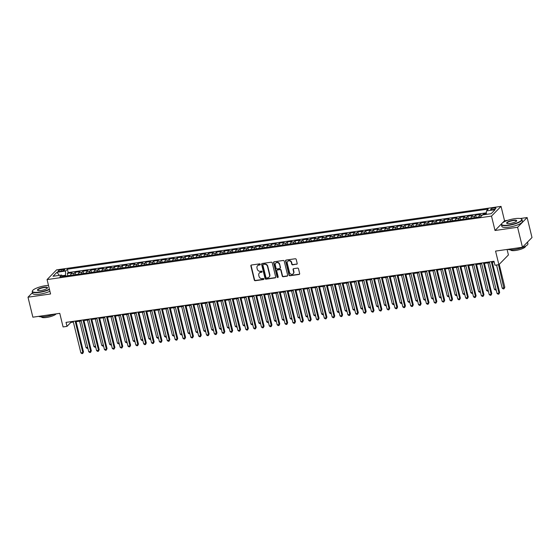 <?xml version="1.0" encoding="UTF-8"?>
<svg xmlns="http://www.w3.org/2000/svg" width="560" height="560" viewBox="0 0 560 560"><rect width="100%" height="100%" fill="white"/><g stroke="black" fill="none" stroke-linecap="round" stroke-linejoin="round"><path stroke-width="0.84" d="M260.302 264.32A0.581 0.525 -135.6 0 0 259.63 263.851L251.44 265.02A0.833 0.749 -135.6 0 0 250.859 265.916L254.303 280.042A0.833 0.749 -135.6 0 0 255.269 280.714L263.459 279.545A0.581 0.525 -135.6 0 0 263.865 278.922A0.581 0.525 -135.6 0 0 263.186 278.446L262.129 278.6A2.667 2.401 -135.6 0 1 259.049 276.437L258.762 275.261A2.667 2.401 -135.6 0 1 260.617 272.398L261.674 272.244A0.581 0.525 -135.6 0 0 262.08 271.621A0.581 0.525 -135.6 0 0 261.408 271.152L260.351 271.299A2.667 2.401 -135.6 0 1 257.271 269.143L256.984 267.96A2.667 2.401 -135.6 0 1 258.839 265.097L259.896 264.95A0.581 0.525 -135.6 0 0 260.302 264.32M494.116 207.928A2.716 0.672 -13.7 0 0 490.651 209.412A2.716 0.672 -13.7 0 0 492.464 209.608A2.716 0.672 -13.7 0 0 495.929 208.124A2.716 0.672 -13.7 0 0 494.116 207.928M296.604 264.292A0.833 0.749 -135.6 0 0 297.185 263.396L296.219 259.434A0.833 0.749 -135.6 0 0 295.26 258.762L286.16 260.057A0.833 0.749 -135.6 0 0 285.586 260.953L289.03 275.079A0.833 0.749 -135.6 0 0 289.989 275.758L299.082 274.456A0.833 0.749 -135.6 0 0 299.663 273.56L298.494 268.772A0.833 0.749 -135.6 0 0 297.535 268.1L293.643 268.653A0.833 0.749 -135.6 0 0 293.062 269.549L293.643 271.929A2.233 2.009 -135.6 0 1 291.074 274.218A2.233 2.009 -135.6 0 1 289.52 272.517L287.252 263.214A2.233 2.009 -135.6 0 1 289.821 260.925A2.233 2.009 -135.6 0 1 291.375 262.626L291.753 264.173A0.833 0.749 -135.6 0 0 292.712 264.852L296.863 264.033A0.833 0.749 -135.6 0 0 297.122 263.942M32.48 292.628L28 297.192L32.872 317.184L59.766 313.341L63.077 326.935L67.004 326.375L66.031 322.378L493.983 261.254L494.956 265.251L498.883 264.691L508.417 254.961L507.08 249.452M501.795 223.573L495.012 230.489L517.587 227.269L522.459 247.254L495.565 251.097L498.883 264.691M495.012 230.489L491.505 216.097L47.068 279.58L56.602 269.85L501.046 206.374L491.505 216.097M28 297.192L50.575 293.972L47.068 279.58M272.251 262.857A0.833 0.749 -135.6 0 0 271.285 262.185L262.192 263.487A0.833 0.749 -135.6 0 0 261.611 264.376L265.055 278.509A0.833 0.749 -135.6 0 0 266.021 279.181L275.114 277.879A0.833 0.749 -135.6 0 0 275.695 276.983L272.251 262.857M274.176 261.772L283.276 260.47A0.833 0.749 -135.6 0 1 284.235 261.149L287.679 275.275A0.833 0.749 -135.6 0 1 287.098 276.171L283.206 276.724A0.833 0.749 -135.6 0 1 282.247 276.052L280.847 270.319A0.833 0.749 -135.6 0 0 279.888 269.647L277.305 270.018A0.833 0.749 -135.6 0 0 276.724 270.907L278.18 276.878A0.581 0.525 -135.6 0 1 277.508 277.473A0.581 0.525 -135.6 0 1 277.102 277.032L273.595 262.668A0.833 0.749 -135.6 0 1 274.176 261.772M517.587 227.269L527.128 217.539L532 237.531L522.459 247.254M38.752 287.294L37.142 287.868M486.297 213.591L483.504 213.99L483.686 214.753M482.496 214.963L479.423 215.397L480.361 214.438L475.65 215.11L476.203 217.385M474.215 217.686A3.395 1.211 -98.1 0 1 474.712 216.069L471.569 216.524L472.507 215.558L467.796 216.237L468.356 218.512M466.361 218.806A3.395 1.211 -98.1 0 1 466.858 217.196L463.715 217.644L464.66 216.685L459.949 217.357L460.502 219.632M458.507 219.933A3.395 1.211 -98.1 0 1 459.004 218.316L455.868 218.764L456.806 217.805L452.095 218.477L452.648 220.752M450.66 221.053A3.395 1.211 -98.1 0 1 451.15 219.436L448.014 219.884L448.952 218.925L444.241 219.597L444.794 221.872M442.806 222.173A3.395 1.211 -98.1 0 1 443.303 220.556L440.16 221.004L441.098 220.045L436.387 220.717L436.947 222.992M434.952 223.293A3.395 1.211 -98.1 0 1 435.449 221.676L432.306 222.131L433.251 221.165L428.54 221.844L429.093 224.119M427.098 224.42A3.395 1.211 -98.1 0 1 427.595 222.803L424.459 223.251L425.397 222.292L420.686 222.964L421.239 225.239M419.251 225.54A3.395 1.211 -98.1 0 1 419.741 223.923L416.605 224.371L417.543 223.412L412.832 224.084L413.385 226.359M411.397 226.66A3.395 1.211 -98.1 0 1 411.894 225.043L408.751 225.491L409.689 224.532L404.978 225.204L405.538 227.479M403.543 227.78A3.395 1.211 -98.1 0 1 404.04 226.163L400.897 226.611L401.842 225.652L397.131 226.324L397.684 228.606M395.689 228.9A3.395 1.211 -98.1 0 1 396.186 227.29L393.043 227.738L393.988 226.779L389.277 227.451L389.83 229.726M387.835 230.027A3.395 1.211 -98.1 0 1 388.332 228.41L385.196 228.858L386.134 227.899L381.423 228.571L381.976 230.846M379.988 231.147A3.395 1.211 -98.1 0 1 380.485 229.53L377.342 229.978L378.28 229.019L373.569 229.691L374.129 231.966M372.134 232.267A3.395 1.211 -98.1 0 1 372.631 230.65L369.488 231.098L370.433 230.139L365.722 230.811L366.275 233.086M364.28 233.387A3.395 1.211 -98.1 0 1 364.777 231.77L361.634 232.225L362.579 231.259L357.868 231.938L358.421 234.213M356.426 234.507A3.395 1.211 -98.1 0 1 356.923 232.897L353.787 233.345L354.725 232.386L350.014 233.058L350.567 235.333M348.579 235.634A3.395 1.211 -98.1 0 1 349.076 234.017L345.933 234.465L346.871 233.506L342.16 234.178L342.72 236.453M340.725 236.754A3.395 1.211 -98.1 0 1 341.222 235.137L338.079 235.585L339.024 234.626L334.313 235.298L334.866 237.573M332.871 237.874A3.395 1.211 -98.1 0 1 333.368 236.257L330.225 236.705L331.17 235.746L326.459 236.418L327.012 238.7M325.017 238.994A3.395 1.211 -98.1 0 1 325.514 237.377L322.378 237.832L323.316 236.866L318.605 237.545L319.158 239.82M317.17 240.121A3.395 1.211 -98.1 0 1 317.667 238.504L314.524 238.952L315.462 237.993L310.751 238.665L311.311 240.94M309.316 241.241A3.395 1.211 -98.1 0 1 309.813 239.624L306.67 240.072L307.615 239.113L302.904 239.785L303.457 242.06M301.462 242.361A3.395 1.211 -98.1 0 1 301.959 240.744L298.816 241.192L299.761 240.233L295.05 240.905L295.603 243.18M293.608 243.481A3.395 1.211 -98.1 0 1 294.105 241.864L290.969 242.312L291.907 241.353L287.196 242.025L287.749 244.307M285.761 244.601A3.395 1.211 -98.1 0 1 286.258 242.991L283.115 243.439L284.053 242.48L279.342 243.152L279.902 245.427M277.907 245.728A3.395 1.211 -98.1 0 1 278.404 244.111L275.261 244.559L276.206 243.6L271.495 244.272L272.048 246.547M270.053 246.848A3.395 1.211 -98.1 0 1 270.55 245.231L267.407 245.679L268.352 244.72L263.641 245.392L264.194 247.667M262.199 247.968A3.395 1.211 -98.1 0 1 262.696 246.351L259.56 246.799L260.498 245.84L255.787 246.512L256.34 248.787M254.352 249.088A3.395 1.211 -98.1 0 1 254.849 247.471L251.706 247.926L252.644 246.96L247.933 247.639L248.493 249.914M246.498 250.208A3.395 1.211 -98.1 0 1 246.995 248.598L243.852 249.046L244.797 248.087L240.086 248.759L240.639 251.034M238.644 251.335A3.395 1.211 -98.1 0 1 239.141 249.718L235.998 250.166L236.943 249.207L232.232 249.879L232.785 252.154M230.79 252.455A3.395 1.211 -98.1 0 1 231.287 250.838L228.151 251.286L229.089 250.327L224.378 250.999L224.931 253.274M222.943 253.575A3.395 1.211 -98.1 0 1 223.44 251.958L220.297 252.406L221.235 251.447L216.524 252.119L217.084 254.401M215.089 254.695A3.395 1.211 -98.1 0 1 215.586 253.078L212.443 253.533L213.388 252.567L208.677 253.246L209.23 255.521M207.235 255.822A3.395 1.211 -98.1 0 1 207.732 254.205L204.589 254.653L205.534 253.694L200.823 254.366L201.376 256.641M199.381 256.942A3.395 1.211 -98.1 0 1 199.878 255.325L196.742 255.773L197.68 254.814L192.969 255.486L193.522 257.761M191.534 258.062A3.395 1.211 -98.1 0 1 192.031 256.445L188.888 256.893L189.826 255.934L185.115 256.606L185.675 258.881M183.68 259.182A3.395 1.211 -98.1 0 1 184.177 257.565L181.034 258.013L181.979 257.054L177.268 257.726L177.821 260.008M175.826 260.302A3.395 1.211 -98.1 0 1 176.323 258.692L173.18 259.14L174.125 258.181L169.414 258.853L169.967 261.128M167.972 261.429A3.395 1.211 -98.1 0 1 168.469 259.812L165.333 260.26L166.271 259.301L161.56 259.973L162.113 262.248M160.125 262.549A3.395 1.211 -98.1 0 1 160.622 260.932L157.479 261.38L158.417 260.421L153.706 261.093L154.266 263.368M152.271 263.669A3.395 1.211 -98.1 0 1 152.768 262.052L149.625 262.5L150.57 261.541L145.859 262.213L146.412 264.488M144.417 264.789A3.395 1.211 -98.1 0 1 144.914 263.172L141.771 263.627L142.716 262.661L138.005 263.34L138.558 265.615M136.563 265.909A3.395 1.211 -98.1 0 1 137.06 264.299L133.924 264.747L134.862 263.788L130.151 264.46L130.704 266.735M128.716 267.036A3.395 1.211 -98.1 0 1 129.213 265.419L126.07 265.867L127.008 264.908L122.297 265.58L122.857 267.855M120.862 268.156A3.395 1.211 -98.1 0 1 121.359 266.539L118.216 266.987L119.161 266.028L114.45 266.7L115.003 268.975M113.008 269.276A3.395 1.211 -98.1 0 1 113.505 267.659L110.362 268.107L111.307 267.148L106.596 267.82L107.149 270.102M105.154 270.396A3.395 1.211 -98.1 0 1 105.651 268.786L102.515 269.234L103.453 268.268L98.742 268.947L99.295 271.222M97.307 271.523A3.395 1.211 -98.1 0 1 97.804 269.906L94.661 270.354L95.599 269.395L90.888 270.067L91.448 272.342M89.453 272.643A3.395 1.211 -98.1 0 1 89.95 271.026L86.807 271.474L87.752 270.515L83.041 271.187L83.594 273.462M81.599 273.763A3.395 1.211 -98.1 0 1 82.096 272.146L78.953 272.594L79.898 271.635L75.187 272.307L74.242 273.266A3.395 1.211 81.9 0 0 73.745 274.883M75.74 274.582L75.187 272.307M59.752 271.39L61.481 271.138A2.632 0.651 -13.7 0 0 64.841 269.703A2.632 0.651 -13.7 0 0 63.084 269.514L61.355 269.759A2.632 0.651 -13.7 0 0 57.995 271.194A2.632 0.651 -13.7 0 0 59.752 271.39M486.248 214.389L486.458 210.917L488.257 209.076L67.375 269.192L65.576 271.033L65.513 276.059M486.458 210.917L495.089 209.685L491.176 213.682L482.538 214.914L480.732 216.755L59.85 276.871L61.656 275.03L53.018 276.262L56.938 272.265L65.576 271.033M486.339 212.828L68.194 272.552L67.333 273.427L72.044 272.755L71.106 273.714A3.395 1.211 81.9 0 0 70.609 275.331M82.096 272.146L83.041 271.187M89.95 271.026L90.888 270.067M97.804 269.906L98.742 268.947M105.651 268.786L106.596 267.82M113.505 267.659L114.45 266.7M121.359 266.539L122.297 265.58M129.213 265.419L130.151 264.46M137.06 264.299L138.005 263.34M144.914 263.172L145.859 262.213M152.768 262.052L153.706 261.093M160.622 260.932L161.56 259.973M168.469 259.812L169.414 258.853M176.323 258.692L177.268 257.726M184.177 257.565L185.115 256.606M192.031 256.445L192.969 255.486M199.878 255.325L200.823 254.366M207.732 254.205L208.677 253.246M215.586 253.078L216.524 252.119M223.44 251.958L224.378 250.999M231.287 250.838L232.232 249.879M239.141 249.718L240.086 248.759M246.995 248.598L247.933 247.639M254.849 247.471L255.787 246.512M262.696 246.351L263.641 245.392M270.55 245.231L271.495 244.272M278.404 244.111L279.342 243.152M286.258 242.991L287.196 242.025M294.105 241.864L295.05 240.905M301.959 240.744L302.904 239.785M309.813 239.624L310.751 238.665M317.667 238.504L318.605 237.545M325.514 237.377L326.459 236.418M333.368 236.257L334.313 235.298M341.222 235.137L342.16 234.178M349.076 234.017L350.014 233.058M356.923 232.897L357.868 231.938M364.777 231.77L365.722 230.811M372.631 230.65L373.569 229.691M380.485 229.53L381.423 228.571M388.332 228.41L389.277 227.451M396.186 227.29L397.131 226.324M404.04 226.163L404.978 225.204M411.894 225.043L412.832 224.084M419.741 223.923L420.686 222.964M427.595 222.803L428.54 221.844M435.449 221.676L436.387 220.717M443.303 220.556L444.241 219.597M451.15 219.436L452.095 218.477M459.004 218.316L459.949 217.357M466.858 217.196L467.796 216.237M474.712 216.069L475.65 215.11M482.608 214.907L483.504 213.99M65.324 275.282L62.237 275.723M507.92 220.283L504.553 220.766L501.046 206.374M527.128 217.539L520.226 218.526M67.004 326.375L70.875 322.427L73.367 322.07M76.111 321.678L81.221 320.95M83.965 320.558L89.075 319.83M91.819 319.438L96.929 318.71M99.666 318.318L104.776 317.59M107.52 317.198L112.63 316.463M115.374 316.071L120.484 315.343M123.228 314.951L128.338 314.223M131.075 313.831L136.192 313.103M138.929 312.711L144.039 311.976M146.783 311.591L151.893 310.856M154.637 310.464L159.747 309.736M162.484 309.344L167.601 308.616M170.338 308.224L175.448 307.496M178.192 307.104L183.302 306.369M186.046 305.977L191.156 305.249M193.893 304.857L199.01 304.129M201.747 303.737L206.857 303.009M209.601 302.617L214.711 301.889M217.455 301.497L222.565 300.762M225.302 300.37L230.419 299.642M233.156 299.25L238.266 298.522M241.01 298.13L246.12 297.402M248.864 297.01L253.974 296.275M256.711 295.89L261.828 295.155M264.565 294.763L269.675 294.035M272.419 293.643L277.529 292.915M280.273 292.523L285.383 291.795M288.12 291.403L293.237 290.668M295.974 290.276L301.084 289.548M303.828 289.156L308.938 288.428M311.682 288.036L316.792 287.308M319.529 286.916L324.646 286.188M327.383 285.796L332.493 285.061M335.237 284.669L340.347 283.941M343.091 283.549L348.201 282.821M350.938 282.429L356.055 281.701M358.792 281.309L363.902 280.574M366.646 280.189L371.756 279.454M374.5 279.062L379.61 278.334M382.347 277.942L387.464 277.214M390.201 276.822L395.311 276.094M398.055 275.702L403.165 274.967M405.909 274.575L411.019 273.847M413.756 273.455L418.873 272.727M421.61 272.335L426.72 271.607M429.464 271.215L434.574 270.487M437.318 270.095L442.428 269.36M445.165 268.968L450.282 268.24M453.019 267.848L458.129 267.12M460.873 266.728L465.983 266M468.727 265.608L473.837 264.873M476.574 264.488L481.691 263.753M484.428 263.361L489.538 262.633M492.282 262.241L494.158 261.975M70.7 321.706L70.875 322.427M67.886 275.709L67.333 273.427M68.194 272.552L67.375 269.192M62.846 276.444L61.656 275.03M78.953 272.594A3.395 1.211 81.9 0 0 78.456 274.211M86.807 271.474A3.395 1.211 81.9 0 0 86.31 273.091M94.661 270.354A3.395 1.211 81.9 0 0 94.164 271.971M102.515 269.234A3.395 1.211 81.9 0 0 102.018 270.844M110.362 268.107A3.395 1.211 81.9 0 0 109.865 269.724M118.216 266.987A3.395 1.211 81.9 0 0 117.719 268.604M126.07 265.867A3.395 1.211 81.9 0 0 125.573 267.484M133.924 264.747A3.395 1.211 81.9 0 0 133.427 266.364M141.771 263.627A3.395 1.211 81.9 0 0 141.274 265.237M149.625 262.5A3.395 1.211 81.9 0 0 149.128 264.117M157.479 261.38A3.395 1.211 81.9 0 0 156.982 262.997M165.333 260.26A3.395 1.211 81.9 0 0 164.836 261.877M173.18 259.14A3.395 1.211 81.9 0 0 172.683 260.75M181.034 258.013A3.395 1.211 81.9 0 0 180.537 259.63M188.888 256.893A3.395 1.211 81.9 0 0 188.391 258.51M196.742 255.773A3.395 1.211 81.9 0 0 196.245 257.39M204.589 254.653A3.395 1.211 81.9 0 0 204.099 256.27M212.443 253.533A3.395 1.211 81.9 0 0 211.946 255.143M220.297 252.406A3.395 1.211 81.9 0 0 219.8 254.023M228.151 251.286A3.395 1.211 81.9 0 0 227.654 252.903M235.998 250.166A3.395 1.211 81.9 0 0 235.508 251.783M243.852 249.046A3.395 1.211 81.9 0 0 243.355 250.663M251.706 247.926A3.395 1.211 81.9 0 0 251.209 249.536M259.56 246.799A3.395 1.211 81.9 0 0 259.063 248.416M267.407 245.679A3.395 1.211 81.9 0 0 266.917 247.296M275.261 244.559A3.395 1.211 81.9 0 0 274.764 246.176M283.115 243.439A3.395 1.211 81.9 0 0 282.618 245.049M290.969 242.312A3.395 1.211 81.9 0 0 290.472 243.929M298.816 241.192A3.395 1.211 81.9 0 0 298.326 242.809M306.67 240.072A3.395 1.211 81.9 0 0 306.173 241.689M314.524 238.952A3.395 1.211 81.9 0 0 314.027 240.569M322.378 237.832A3.395 1.211 81.9 0 0 321.881 239.442M330.225 236.705A3.395 1.211 81.9 0 0 329.735 238.322M338.079 235.585A3.395 1.211 81.9 0 0 337.582 237.202M345.933 234.465A3.395 1.211 81.9 0 0 345.436 236.082M353.787 233.345A3.395 1.211 81.9 0 0 353.29 234.962M361.634 232.225A3.395 1.211 81.9 0 0 361.144 233.835M369.488 231.098A3.395 1.211 81.9 0 0 368.991 232.715M377.342 229.978A3.395 1.211 81.9 0 0 376.845 231.595M385.196 228.858A3.395 1.211 81.9 0 0 384.699 230.475M393.043 227.738A3.395 1.211 81.9 0 0 392.553 229.348M400.897 226.611A3.395 1.211 81.9 0 0 400.4 228.228M408.751 225.491A3.395 1.211 81.9 0 0 408.254 227.108M416.605 224.371A3.395 1.211 81.9 0 0 416.108 225.988M424.459 223.251A3.395 1.211 81.9 0 0 423.962 224.868M432.306 222.131A3.395 1.211 81.9 0 0 431.809 223.741M440.16 221.004A3.395 1.211 81.9 0 0 439.663 222.621M448.014 219.884A3.395 1.211 81.9 0 0 447.517 221.501M455.868 218.764A3.395 1.211 81.9 0 0 455.371 220.381M463.715 217.644A3.395 1.211 81.9 0 0 463.218 219.261M471.569 216.524A3.395 1.211 81.9 0 0 471.072 218.134M479.423 215.397A3.395 1.211 81.9 0 0 478.926 217.014M59.29 275.366L56.938 272.265M504.553 220.766L502.488 222.873M260.281 264.649A0.581 0.525 -135.6 0 1 260.155 264.684L259.098 264.838A2.667 2.401 -135.6 0 0 257.677 265.615M259.462 272.916A2.667 2.401 -135.6 0 1 260.876 272.139L261.933 271.985A0.581 0.525 -135.6 0 0 262.059 271.95M251.181 265.104A0.833 0.749 -135.6 0 0 251.118 265.65L254.562 279.776A0.833 0.749 -135.6 0 0 255.528 280.455L263.711 279.286A0.581 0.525 -135.6 0 0 263.844 279.251M261.933 263.571A0.833 0.749 -135.6 0 0 261.87 264.117L265.314 278.243A0.833 0.749 -135.6 0 0 266.28 278.915L275.373 277.62A0.833 0.749 -135.6 0 0 275.632 277.529M263.305 264.46A0.581 0.525 -135.6 0 0 262.906 265.09L265.923 277.487A0.581 0.525 -135.6 0 0 266.602 277.963L267.715 277.802A2.667 2.401 -135.6 0 0 269.57 274.939L267.505 266.462A2.667 2.401 -135.6 0 0 264.425 264.299L263.564 264.201A0.581 0.525 -135.6 0 0 263.179 264.495M269.129 277.018A2.667 2.401 -135.6 0 0 269.829 274.673L269.57 274.939M263.564 264.201L264.684 264.04A2.667 2.401 -135.6 0 1 267.764 266.196L269.829 274.673M277.046 270.102A0.833 0.749 -135.6 0 1 277.564 269.752L280.147 269.381A0.833 0.749 -135.6 0 1 281.106 270.06L282.506 275.786A0.833 0.749 -135.6 0 0 283.465 276.465L287.357 275.905A0.833 0.749 -135.6 0 0 287.616 275.821M273.924 261.856A0.833 0.749 -135.6 0 0 273.854 262.402L277.354 276.766A0.581 0.525 -135.6 0 0 278.159 277.2M279.398 264.376A2.233 2.009 -135.6 0 0 275.744 263.109A2.233 2.009 -135.6 0 0 275.275 264.964L276.073 268.24A0.833 0.749 -135.6 0 0 277.039 268.919L279.615 268.548A0.833 0.749 -135.6 0 0 280.196 267.652L279.657 264.11A2.233 2.009 -135.6 0 0 275.884 262.983M280.133 268.198A0.833 0.749 -135.6 0 0 280.455 267.393L280.196 267.652M279.657 264.11L280.455 267.393M287.854 261.233A2.233 2.009 -135.6 0 1 291.634 262.36L292.012 263.914A0.833 0.749 -135.6 0 0 292.971 264.586L296.863 264.033M293.293 273.644A2.233 2.009 -135.6 0 0 293.902 271.663L293.643 271.929M293.384 268.744A0.833 0.749 -135.6 0 0 293.321 269.29L293.902 271.663M285.908 260.148A0.833 0.749 -135.6 0 0 285.838 260.694L289.282 274.82A0.833 0.749 -135.6 0 0 290.248 275.492L299.341 274.197A0.833 0.749 -135.6 0 0 299.6 274.106M70.616 275.219L67.844 275.73M79.59 321.181L86.037 347.613L87.668 347.382M87.878 348.236L87.073 348.369L86.037 347.613M75.159 321.069L82.838 352.59L80.878 352.87L73.192 321.356M75.936 320.964L83.489 351.932L82.698 353.514L81.914 353.626L80.878 352.87M83.489 351.932L82.698 353.514M48.489 285.397A10.36 2.548 -13.7 0 0 45.633 285.663A10.36 2.548 -13.7 0 0 32.599 290.612A10.36 2.548 -13.7 0 0 39.347 292.082A10.36 2.548 -13.7 0 0 49.413 289.198M49.49 289.52A10.612 2.611 166.3 0 1 39.326 292.397A10.612 2.611 166.3 0 1 32.235 291.627A10.612 2.611 166.3 0 1 32.417 290.899L32.599 290.612M44.065 287.266A5.18 1.274 166.3 0 1 47.432 288.001A5.18 1.274 166.3 0 1 40.915 290.479A5.18 1.274 166.3 0 1 37.702 290.374A5.18 1.274 166.3 0 1 38.927 288.757A5.18 1.274 166.3 0 1 44.065 287.266M47.32 288.148A4.928 1.211 -13.7 0 0 47.334 287.945A4.928 1.211 -13.7 0 0 44.044 287.588A4.928 1.211 -13.7 0 0 37.765 290.276A4.928 1.211 -13.7 0 0 37.87 290.451M54.334 314.118A10.612 2.611 166.3 0 1 45.213 316.547A10.612 2.611 166.3 0 1 38.654 316.358M56.147 313.859A7.644 1.883 166.3 0 1 46.564 317.464A7.644 1.883 166.3 0 1 41.461 316.911L41.44 316.834M49.917 291.277A10.612 2.611 166.3 0 1 39.753 294.161A10.612 2.611 166.3 0 1 32.662 293.384L32.235 291.627M514.808 218.652A10.36 2.548 -13.7 0 0 501.774 223.608A10.36 2.548 -13.7 0 0 508.515 225.071A10.36 2.548 -13.7 0 0 518.791 222.089A10.36 2.548 -13.7 0 0 521.241 218.862A10.36 2.548 -13.7 0 0 514.808 218.652M521.241 218.862L521.535 219.023A10.612 2.611 166.3 0 1 522.032 219.59A10.612 2.611 166.3 0 1 508.501 225.386A10.612 2.611 166.3 0 1 501.41 224.616A10.612 2.611 166.3 0 1 501.592 223.888L501.774 223.608M513.233 220.255A5.18 1.274 166.3 0 1 516.607 220.99A5.18 1.274 166.3 0 1 510.09 223.468A5.18 1.274 166.3 0 1 506.87 223.363A5.18 1.274 166.3 0 1 508.095 221.746A5.18 1.274 166.3 0 1 513.233 220.255M516.488 221.137A4.928 1.211 -13.7 0 0 516.509 220.934A4.928 1.211 -13.7 0 0 513.219 220.577A4.928 1.211 -13.7 0 0 506.933 223.272A4.928 1.211 -13.7 0 0 507.045 223.44M527.52 242.095L527.919 243.733A10.612 2.611 166.3 0 1 514.388 249.536A10.612 2.611 166.3 0 1 507.829 249.347M525.462 246.204L525.483 246.281A7.644 1.883 166.3 0 1 515.739 250.453A7.644 1.883 166.3 0 1 510.629 249.9L510.615 249.823M522.032 219.59L522.459 221.347A10.612 2.611 166.3 0 1 508.928 227.15A10.612 2.611 166.3 0 1 501.837 226.373L501.41 224.616M527.366 242.256A10.612 2.611 166.3 0 1 526.148 243.495M78.47 274.099L75.698 274.603M87.444 320.061L93.884 346.493L95.515 346.255M95.725 347.116L94.92 347.249L93.884 346.493M86.317 272.979L83.552 273.483M95.298 318.941L101.738 345.366L103.369 345.135M103.572 345.954L102.774 346.129L101.738 345.366M94.171 271.859L91.399 272.363M103.152 317.821L109.592 344.246L111.223 344.015M111.433 344.876L110.628 345.009L109.592 344.246M102.025 270.732L99.253 271.243M110.999 316.701L117.446 343.126L119.077 342.895M119.287 343.749L118.482 343.882L117.446 343.126M83.013 319.949L90.692 351.47L88.732 351.75L81.046 320.229M83.79 319.837L91.336 350.812L90.552 352.394L89.768 352.506L88.732 351.75M91.336 350.812L90.552 352.394M90.86 318.829L98.546 350.35L96.586 350.63L88.9 319.109M91.637 318.717L99.19 349.692L98.406 351.274L97.615 351.386L96.586 350.63M99.19 349.692L98.406 351.274M98.714 317.709L106.4 349.223L104.433 349.503L96.754 317.989M99.491 317.597L107.044 348.572L106.253 350.154L105.469 350.266L104.433 349.503M107.044 348.572L106.253 350.154M106.568 316.589L114.247 348.103L112.287 348.383L104.601 316.869M107.345 316.477L114.898 347.445L114.107 349.034L113.323 349.146L112.287 348.383M114.898 347.445L114.107 349.034M109.879 269.612L107.107 270.123M118.853 315.574L125.293 342.006L126.924 341.775M127.134 342.629L126.329 342.762L125.293 342.006M114.422 315.462L122.101 346.983L120.141 347.263L112.455 315.742M115.199 315.357L122.745 346.325L121.961 347.907L121.177 348.019L120.141 347.263M122.745 346.325L121.961 347.907M117.726 268.492L114.961 268.996M126.707 314.454L133.147 340.886L134.778 340.648M134.988 341.509L134.183 341.642L133.147 340.886M122.269 314.342L129.955 345.863L127.995 346.143L120.309 314.622M123.046 314.23L130.599 345.205L129.815 346.787L129.024 346.899L127.995 346.143M130.599 345.205L129.815 346.787M125.58 267.372L122.808 267.876M134.561 313.334L141.001 339.759L142.632 339.528M142.842 340.389L142.037 340.522L141.001 339.759M130.123 313.222L137.809 344.743L135.842 345.023L128.163 313.502M130.9 313.11L138.453 344.085L137.662 345.667L136.878 345.779L135.842 345.023M138.453 344.085L137.662 345.667M133.434 266.252L130.662 266.756M142.408 312.214L148.855 338.639L150.486 338.408M150.696 339.269L149.891 339.395L148.855 338.639M137.977 312.102L145.656 343.616L143.696 343.896L136.01 312.382M138.754 311.99L146.307 342.958L145.516 344.547L144.732 344.659L143.696 343.896M146.307 342.958L145.516 344.547M141.288 265.125L138.516 265.636M150.262 311.094L156.702 337.519L158.333 337.288M158.543 338.142L157.738 338.275L156.702 337.519M149.135 264.005L146.37 264.509M158.116 309.967L164.556 336.399L166.187 336.161M166.397 337.022L165.592 337.155L164.556 336.399M156.989 262.885L154.217 263.389M165.97 308.847L172.41 335.279L174.041 335.041M174.251 335.902L173.446 336.035L172.41 335.279M164.843 261.765L162.071 262.269M173.817 307.727L180.264 334.152L181.895 333.921M182.105 334.782L181.3 334.915L180.264 334.152M172.697 260.638L169.925 261.149M181.671 306.607L188.111 333.032L189.742 332.801M189.952 333.662L189.147 333.788L188.111 333.032M180.551 259.518L177.779 260.029M189.525 305.48L195.965 331.912L197.596 331.681M197.806 332.535L197.001 332.668L195.965 331.912M188.398 258.398L185.626 258.902M197.379 304.36L203.819 330.792L205.45 330.554M205.66 331.415L204.855 331.548L203.819 330.792M196.252 257.278L193.48 257.782M205.226 303.24L211.673 329.665L213.304 329.434M213.514 330.295L212.709 330.428L211.673 329.665M204.106 256.158L201.334 256.662M213.08 302.12L219.52 328.545L221.151 328.314M221.361 329.175L220.556 329.308L219.52 328.545M211.96 255.031L209.188 255.542M220.934 301L227.374 327.425L229.005 327.194M229.215 328.048L228.41 328.181L227.374 327.425M219.807 253.911L217.035 254.422M228.788 299.873L235.228 326.305L236.859 326.074M237.055 326.886L236.264 327.061L235.228 326.305M227.661 252.791L224.889 253.295M236.635 298.753L243.082 325.185L244.713 324.947M244.923 325.808L244.118 325.941L243.082 325.185M145.831 310.982L153.51 342.496L151.55 342.776L143.864 311.262M146.608 310.87L154.154 341.838L153.37 343.42L152.586 343.532L151.55 342.776M154.154 341.838L153.37 343.42M153.678 309.855L161.364 341.376L159.404 341.656L151.718 310.135M154.455 309.743L162.008 340.718L161.224 342.3L160.433 342.412L159.404 341.656M162.008 340.718L161.224 342.3M161.532 308.735L169.218 340.256L167.251 340.536L159.572 309.015M162.309 308.623L169.862 339.598L169.071 341.18L168.287 341.292L167.251 340.536M169.862 339.598L169.071 341.18M169.386 307.615L177.065 339.129L175.105 339.416L167.419 307.895M170.163 307.503L177.716 338.478L176.925 340.06L176.141 340.172L175.105 339.416M177.716 338.478L176.925 340.06M177.24 306.495L184.919 338.009L182.959 338.289L175.273 306.775M178.017 306.383L185.563 337.351L184.779 338.94L183.995 339.052L182.959 338.289M185.563 337.351L184.779 338.94M185.087 305.368L192.773 336.889L190.813 337.169L183.127 305.655M185.864 305.263L193.417 336.231L192.633 337.813L191.849 337.925L190.813 337.169M193.417 336.231L192.633 337.813M192.941 304.248L200.627 335.769L198.66 336.049L190.981 304.528M193.718 304.136L201.271 335.111L200.48 336.693L199.696 336.805L198.66 336.049M201.271 335.111L200.48 336.693M200.795 303.128L208.474 334.649L206.514 334.929L198.828 303.408M201.572 303.016L209.125 333.991L208.334 335.573L207.55 335.685L206.514 334.929M209.125 333.991L208.334 335.573M208.649 302.008L216.328 333.522L214.368 333.802L206.682 302.288M209.426 301.896L216.972 332.871L216.188 334.453L215.404 334.565L214.368 333.802M216.972 332.871L216.188 334.453M216.496 300.888L224.182 332.402L222.222 332.682L214.536 301.168M217.273 300.776L224.826 331.744L224.042 333.333L223.258 333.445L222.222 332.682M224.826 331.744L224.042 333.333M224.35 299.761L232.036 331.282L230.069 331.562L222.39 300.041M225.127 299.656L232.68 330.624L231.889 332.206L231.105 332.318L230.069 331.562M232.68 330.624L231.889 332.206M232.204 298.641L239.883 330.162L237.923 330.442L230.237 298.921M232.981 298.529L240.534 329.504L239.743 331.086L238.959 331.198L237.923 330.442M240.534 329.504L239.743 331.086M235.515 251.671L232.743 252.175M244.489 297.633L250.929 324.058L252.56 323.827M252.763 324.646L251.965 324.821L250.929 324.058M243.369 250.551L240.597 251.055M252.343 296.513L258.783 322.938L260.414 322.707M260.617 323.526L259.819 323.694L258.783 322.938M251.216 249.424L248.444 249.935M260.197 295.393L266.637 321.818L268.268 321.587M268.478 322.441L267.673 322.574L266.637 321.818M259.07 248.304L256.298 248.808M268.044 294.266L274.491 320.698L276.122 320.46M276.318 321.279L275.527 321.454L274.491 320.698M240.058 297.521L247.737 329.042L245.777 329.322L238.091 297.801M240.835 297.409L248.381 328.384L247.597 329.966L246.813 330.078L245.777 329.322M248.381 328.384L247.597 329.966M247.905 296.401L255.591 327.915L253.631 328.195L245.945 296.681M248.682 296.289L256.235 327.257L255.451 328.846L254.667 328.958L253.631 328.195M256.235 327.257L255.451 328.846M255.759 295.281L263.445 326.795L261.478 327.075L253.799 295.561M256.536 295.169L264.089 326.137L263.298 327.719L262.514 327.831L261.478 327.075M264.089 326.137L263.298 327.719M263.613 294.154L271.299 325.675L269.332 325.955L261.646 294.434M264.39 294.042L271.943 325.017L271.152 326.599L270.368 326.711L269.332 325.955M271.943 325.017L271.152 326.599M266.924 247.184L264.152 247.688M275.898 293.146L282.338 319.578L283.969 319.34M284.172 320.159L283.374 320.334L282.338 319.578M271.467 293.034L279.146 324.555L277.186 324.835L269.5 293.314M272.244 292.922L279.79 323.897L279.006 325.479L278.222 325.591L277.186 324.835M279.79 323.897L279.006 325.479M274.778 246.064L272.006 246.568M283.752 292.026L290.192 318.451L291.823 318.22M292.033 319.081L291.228 319.214L290.192 318.451M279.314 291.914L287 323.428L285.04 323.715L277.354 292.194M280.091 291.802L287.644 322.777L286.86 324.359L286.076 324.471L285.04 323.715M287.644 322.777L286.86 324.359M282.625 244.937L279.853 245.448M291.606 290.906L298.046 317.331L299.677 317.1M299.873 317.919L299.082 318.087L298.046 317.331M287.168 290.794L294.854 322.308L292.887 322.588L285.208 291.074M287.945 290.682L295.498 321.65L294.707 323.239L293.923 323.351L292.887 322.588M295.498 321.65L294.707 323.239M290.479 243.817L287.707 244.328M299.453 289.779L305.9 316.211L307.531 315.98M307.741 316.834L306.936 316.967L305.9 316.211M295.022 289.667L302.708 321.188L300.741 321.468L293.055 289.954M295.799 289.562L303.352 320.53L302.561 322.112L301.777 322.224L300.741 321.468M303.352 320.53L302.561 322.112M298.333 242.697L295.561 243.201M307.307 288.659L313.747 315.091L315.378 314.853M315.588 315.714L314.783 315.847L313.747 315.091M302.876 288.547L310.555 320.068L308.595 320.348L300.909 288.827M303.653 288.435L311.199 319.41L310.415 320.992L309.631 321.104L308.595 320.348M311.199 319.41L310.415 320.992M306.187 241.577L303.415 242.081M315.161 287.539L321.601 313.964L323.232 313.733M323.442 314.594L322.637 314.727L321.601 313.964M310.723 287.427L318.409 318.948L316.449 319.228L308.763 287.707M311.5 287.315L319.053 318.29L318.269 319.872L317.485 319.984L316.449 319.228M319.053 318.29L318.269 319.872M314.034 240.457L311.262 240.961M323.015 286.419L329.455 312.844L331.086 312.613M331.296 313.474L330.491 313.607L329.455 312.844M318.577 286.307L326.263 317.821L324.296 318.101L316.617 286.587M319.354 286.195L326.907 317.17L326.116 318.752L325.332 318.864L324.296 318.101M326.907 317.17L326.116 318.752M321.888 239.33L319.116 239.841M330.862 285.299L337.309 311.724L338.94 311.493M339.15 312.347L338.345 312.48L337.309 311.724M326.431 285.187L334.117 316.701L332.15 316.981L324.464 285.467M327.208 285.075L334.761 316.043L333.97 317.632L333.186 317.744L332.15 316.981M334.761 316.043L333.97 317.632M329.742 238.21L326.97 238.721M338.716 284.172L345.156 310.604L346.787 310.373M346.997 311.227L346.192 311.36L345.156 310.604M334.285 284.06L341.964 315.581L340.004 315.861L332.318 284.34M335.062 283.955L342.608 314.923L341.824 316.505L341.04 316.617L340.004 315.861M342.608 314.923L341.824 316.505M337.596 237.09L334.824 237.594M346.57 283.052L353.01 309.484L354.641 309.246M354.851 310.107L354.046 310.24L353.01 309.484M342.132 282.94L349.818 314.461L347.858 314.741L340.172 283.22M342.916 282.828L350.462 313.803L349.678 315.385L348.894 315.497L347.858 314.741M350.462 313.803L349.678 315.385M345.443 235.97L342.671 236.474M354.424 281.932L360.864 308.357L362.495 308.126M362.705 308.987L361.9 309.12L360.864 308.357M349.986 281.82L357.672 313.341L355.705 313.621L348.026 282.1M350.763 281.708L358.316 312.683L357.525 314.265L356.741 314.377L355.705 313.621M358.316 312.683L357.525 314.265M353.297 234.85L350.525 235.354M362.271 280.812L368.718 307.237L370.349 307.006M370.559 307.867L369.754 307.993L368.718 307.237M357.84 280.7L365.526 312.214L363.559 312.494L355.873 280.98M358.617 280.588L366.17 311.556L365.379 313.145L364.595 313.257L363.559 312.494M366.17 311.556L365.379 313.145M361.151 233.723L358.379 234.234M370.125 279.692L376.565 306.117L378.196 305.886M378.406 306.74L377.601 306.873L376.565 306.117M365.694 279.58L373.373 311.094L371.413 311.374L363.727 279.86M366.471 279.468L374.017 310.436L373.233 312.018L372.449 312.13L371.413 311.374M374.017 310.436L373.233 312.018M369.005 232.603L366.233 233.107M377.979 278.565L384.419 304.997L386.05 304.759M386.26 305.62L385.455 305.753L384.419 304.997M373.541 278.453L381.227 309.974L379.267 310.254L371.581 278.733M374.325 278.341L381.871 309.316L381.087 310.898L380.303 311.01L379.267 310.254M381.871 309.316L381.087 310.898M376.852 231.483L374.08 231.987M385.833 277.445L392.273 303.87L393.904 303.639M394.114 304.5L393.309 304.633L392.273 303.87M381.395 277.333L389.081 308.854L387.114 309.134L379.435 277.613M382.172 277.221L389.725 308.196L388.934 309.778L388.15 309.89L387.114 309.134M389.725 308.196L388.934 309.778M384.706 230.363L381.934 230.867M393.68 276.325L400.127 302.75L401.758 302.519M401.968 303.38L401.163 303.513L400.127 302.75M389.249 276.213L396.935 307.727L394.968 308.014L387.282 276.493M390.026 276.101L397.579 307.076L396.788 308.658L396.004 308.77L394.968 308.014M397.579 307.076L396.788 308.658M392.56 229.236L389.788 229.747M401.534 275.205L407.974 301.63L409.605 301.399M409.808 302.218L409.01 302.386L407.974 301.63M397.103 275.093L404.782 306.607L402.822 306.887L395.136 275.373M397.88 274.981L405.426 305.949L404.642 307.538L403.858 307.65L402.822 306.887M405.426 305.949L404.642 307.538M400.414 228.116L397.642 228.627M409.388 274.078L415.828 300.51L417.459 300.279M417.662 301.091L416.864 301.266L415.828 300.51M404.95 273.966L412.636 305.487L410.676 305.767L402.99 274.253M405.734 273.861L413.28 304.829L412.496 306.411L411.712 306.523L410.676 305.767M413.28 304.829L412.496 306.411M408.261 226.996L405.489 227.5M417.242 272.958L423.682 299.39L425.313 299.152M425.523 300.013L424.718 300.146L423.682 299.39M412.804 272.846L420.49 304.367L418.523 304.647L410.844 273.126M413.581 272.734L421.134 303.709L420.343 305.291L419.559 305.403L418.523 304.647M421.134 303.709L420.343 305.291M416.115 225.876L413.343 226.38M425.089 271.838L431.536 298.263L433.167 298.032M433.363 298.851L432.572 299.026L431.536 298.263M420.658 271.726L428.344 303.247L426.377 303.527L418.691 272.006M421.435 271.614L428.988 302.589L428.197 304.171L427.413 304.283L426.377 303.527M428.988 302.589L428.197 304.171M423.969 224.756L421.197 225.26M432.943 270.718L439.383 297.143L441.014 296.912M441.217 297.731L440.419 297.906L439.383 297.143M428.512 270.606L436.191 302.12L434.231 302.4L426.545 270.886M429.289 270.494L436.835 301.469L436.051 303.051L435.267 303.163L434.231 302.4M436.835 301.469L436.051 303.051M431.823 223.629L429.051 224.14M440.797 269.598L447.237 296.023L448.868 295.792M449.078 296.646L448.273 296.779L447.237 296.023M436.359 269.486L444.045 301L442.085 301.28L434.399 269.766M437.143 269.374L444.689 300.342L443.905 301.931L443.121 302.043L442.085 301.28M444.689 300.342L443.905 301.931M439.67 222.509L436.898 223.02M448.651 268.471L455.091 294.903L456.722 294.672M456.918 295.484L456.127 295.659L455.091 294.903M444.213 268.359L451.899 299.88L449.932 300.16L442.253 268.639M444.99 268.254L452.543 299.222L451.752 300.804L450.968 300.916L449.932 300.16M452.543 299.222L451.752 300.804M447.524 221.389L444.752 221.893M456.498 267.351L462.945 293.783L464.576 293.545M464.786 294.406L463.981 294.539L462.945 293.783M452.067 267.239L459.753 298.76L457.786 299.04L450.1 267.519M452.844 267.127L460.397 298.102L459.606 299.684L458.822 299.796L457.786 299.04M460.397 298.102L459.606 299.684M455.378 220.269L452.606 220.773M464.352 266.231L470.792 292.656L472.423 292.425M472.633 293.286L471.828 293.419L470.792 292.656M459.921 266.119L467.6 297.64L465.64 297.92L457.954 266.399M460.698 266.007L468.244 296.982L467.46 298.564L466.676 298.676L465.64 297.92M468.244 296.982L467.46 298.564M463.232 219.149L460.46 219.653M472.206 265.111L478.646 291.536L480.277 291.305M480.48 292.124L479.682 292.292L478.646 291.536M467.768 264.999L475.454 296.513L473.494 296.793L465.808 265.279M468.552 264.887L476.098 295.855L475.314 297.444L474.53 297.556L473.494 296.793M476.098 295.855L475.314 297.444M471.079 218.022L468.307 218.533M480.06 263.991L486.5 290.416L488.131 290.185M488.341 291.039L487.536 291.172L486.5 290.416M475.622 263.879L483.308 295.393L481.341 295.673L473.662 264.159M476.399 263.767L483.952 294.735L483.161 296.317L482.377 296.429L481.341 295.673M483.952 294.735L483.161 296.317M478.933 216.902L476.161 217.406M487.907 262.864L494.354 289.296L495.985 289.058M496.195 289.919L495.39 290.052L494.354 289.296M483.476 262.752L491.162 294.273L489.195 294.553L481.516 263.032M484.253 262.64L491.806 293.615L491.015 295.197L490.231 295.309L489.195 294.553M491.806 293.615L491.015 295.197M496.559 265.02L502.201 288.169L504.168 287.889L504.812 287.238L499.226 264.334M504.812 287.238L504.028 288.82L498.526 264.74M504.028 288.82L503.237 288.932L502.201 288.169M491.33 261.632L499.009 293.153L497.049 293.433L489.363 261.912M492.107 261.52L499.653 292.495L498.869 294.077L498.085 294.189L497.049 293.433M499.653 292.495L498.869 294.077M74.242 273.266L71.106 273.714M61.684 271.11L61.355 269.759M63.364 270.683L63.084 269.514"/></g></svg>
